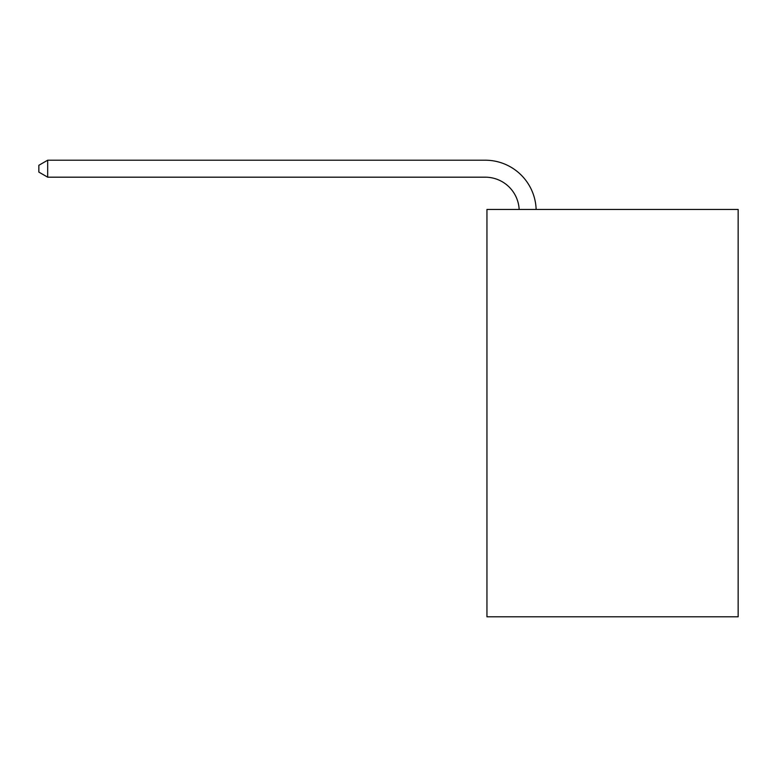 <?xml version="1.0" encoding="UTF-8"?>
<svg xmlns="http://www.w3.org/2000/svg" width="777" height="777" viewBox="0 0 777 777"><rect width="100%" height="100%" fill="white"/><g stroke="black" fill="none" stroke-linecap="round" stroke-linejoin="round"><path stroke-width="1.17" d="M738.15 209.431L738.15 616.792L486.946 616.792L486.946 209.431L738.15 209.431M485.246 177.185A33.945 33.945 0 0 1 519.153 209.431A33.945 33.945 0 0 0 485.246 177.185A33.945 33.945 0 0 1 519.153 209.431A33.945 33.945 0 0 0 485.246 177.185A33.945 33.945 0 0 1 519.153 209.431A33.945 33.945 0 0 0 485.246 177.185A33.945 33.945 0 0 1 519.153 209.431A33.945 33.945 0 0 0 485.246 177.185A33.945 33.945 0 0 1 519.153 209.431A33.945 33.945 0 0 0 485.246 177.185A33.945 33.945 0 0 1 519.153 209.431A33.945 33.945 0 0 0 485.246 177.185A33.945 33.945 0 0 1 519.153 209.431A33.945 33.945 0 0 0 485.246 177.185A33.945 33.945 0 0 1 519.153 209.431A33.945 33.945 0 0 0 485.246 177.185A33.945 33.945 0 0 1 519.153 209.431A33.945 33.945 0 0 0 485.246 177.185A33.945 33.945 0 0 1 519.153 209.431A33.945 33.945 0 0 0 485.246 177.185A33.945 33.945 0 0 1 519.153 209.431A33.945 33.945 0 0 0 485.246 177.185A33.945 33.945 0 0 1 519.153 209.431A33.945 33.945 0 0 0 485.246 177.185A33.945 33.945 0 0 1 519.153 209.431A33.945 33.945 0 0 0 485.246 177.185A33.945 33.945 0 0 1 519.153 209.431A33.945 33.945 0 0 0 485.246 177.185A33.945 33.945 0 0 1 519.153 209.431A33.945 33.945 0 0 0 485.246 177.185A33.945 33.945 0 0 1 519.153 209.431A33.945 33.945 0 0 0 485.246 177.185A33.945 33.945 0 0 1 519.153 209.431A33.945 33.945 0 0 0 485.246 177.185A33.945 33.945 0 0 1 519.153 209.431A33.945 33.945 0 0 0 485.246 177.185A33.945 33.945 0 0 1 519.153 209.431A33.945 33.945 0 0 0 485.246 177.185A33.945 33.945 0 0 1 519.153 209.431A33.945 33.945 0 0 0 485.246 177.185A33.945 33.945 0 0 1 519.153 209.431A33.945 33.945 0 0 0 485.246 177.185A33.945 33.945 0 0 1 519.153 209.431A33.945 33.945 0 0 0 485.246 177.185A33.945 33.945 0 0 1 519.153 209.431A33.945 33.945 0 0 0 485.246 177.185A33.945 33.945 0 0 1 519.153 209.431A33.945 33.945 0 0 0 485.246 177.185L47.679 177.185L38.85 172.086L38.85 165.297L47.679 160.208L485.246 160.208A50.923 50.923 0 0 1 536.14 209.431M47.679 177.185L47.679 160.208L485.246 160.208"/></g></svg>
